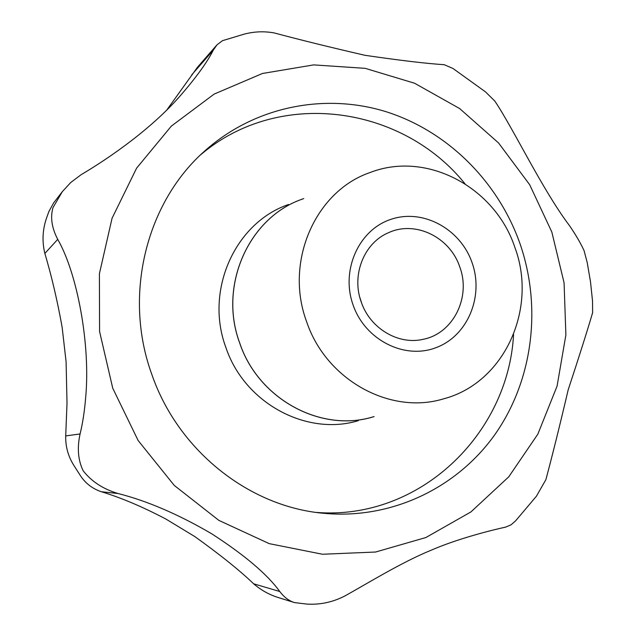 <?xml version="1.0" encoding="UTF-8"?>
<svg xmlns="http://www.w3.org/2000/svg" width="636" height="636" viewBox="0 0 636 636"><rect width="100%" height="100%" fill="white"/><g stroke="black" fill="none" stroke-linecap="round" stroke-linejoin="round"><path stroke-width="0.95" d="M294.532 602.594L278.6 597.649C269.354 594.795 261.03 590.184 253.645 583.792C239.685 570.405 220.064 554.664 194.783 536.561L166.076 519.151C142.782 506.884 121.198 497.75 101.331 491.731C92.371 488.702 85.359 483.281 80.287 475.466L73.871 465.433C68.163 456.314 65.436 446.472 65.707 435.906L67.019 403.145L66.088 361.701L62.145 327.317C57.447 301.011 51.683 276.382 44.862 253.43C41.897 241.29 42.548 229.238 46.81 217.281L48.924 211.462L53.639 202.908L62.304 191.682L52.995 207.63C50.188 217.313 51.77 227.895 57.725 239.367C77.147 272.916 90.686 344.386 85.645 397.81C84.524 411.325 82.672 423.377 80.08 433.959C77.012 447.998 78.053 460.297 83.221 470.871C91.656 481.579 103.255 489.132 118.026 493.512C147.131 500.89 178.295 514.27 211.51 533.66C244.526 554.99 267.287 574.276 279.776 591.512C284.101 597.244 289.014 600.933 294.532 602.594L306.735 604.073C320.027 604.916 332.723 602.22 344.831 595.996C364.77 584.977 401.3 562.462 429.745 550.824C458.325 538.191 494.426 529.534 505.66 527.109L511.129 524.772L515.613 520.836L536.426 496.199L545.887 479.647C552.612 454.486 560.03 424.586 568.155 389.94C579.412 355.715 587.569 329.949 592.625 312.642L592.529 300.971L590.494 281.724L587.227 262.636L584.071 250.632C580.62 243.135 575.763 234.811 569.506 225.669C542.516 189.997 513.029 128.003 494.8 101.037L485.443 91.838L452.975 68.473M459.772 266.953C450.089 237.347 415.618 220.263 388.85 232.553C364.213 242.562 351.144 274.871 361.256 302.06C370.088 328.486 398.47 345.269 423.306 339.282C453.285 333.447 471.197 297.163 459.772 266.953M359.849 297.513L361.797 303.539M353.107 305.041C340.562 270.181 358.784 229.819 390.917 219.348C422.876 208.362 460.448 228.841 472.063 262.652C484.139 296.296 467.714 335.959 436.034 347.654C404.552 359.857 365.175 340.077 353.107 305.041M151.797 374.35C122.732 294.73 146.574 201.246 205.802 150.056C255.751 106.005 325.624 92.673 386.831 111.952C448.054 131.58 498.123 181.848 519.898 243.389C541.959 306.798 533.167 379.628 495.357 433.911C457.363 487.915 391.227 519.962 323.032 513.236C248.907 506.526 177.993 450.527 151.797 374.35M372.879 416.93C320.942 432.726 258.455 399.201 239.732 343.058C218.124 285.397 249.05 217.178 302.545 199.044C249.018 217.154 218.084 285.389 239.7 343.074C258.423 399.225 320.926 432.758 372.879 416.962L374.119 416.612M306.592 321.617C284.157 261.603 315.543 190.935 370.216 172.475C426.788 150.501 495.158 187.381 514.866 247.396C537.913 308.73 504.292 383.19 443.308 398.915C390.265 415.109 326.061 380.034 306.592 321.617M303.738 198.575L302.529 199.012M452.975 68.465L444.206 64.697C426.907 63.624 400.505 60.492 365 55.308C330.267 47.295 299.977 39.83 274.14 32.913C264.099 31.116 254.13 31.522 244.224 34.129L222.481 40.68L217.051 44.782L213.314 50.101C207.408 61.907 196.524 76.988 180.672 95.328C152.068 128.265 110.537 157.299 80.979 174.789L70.763 182.5L62.304 191.682M166.918 109.853L197.478 67.241L216.455 45.434M551.825 232.029L564.076 282.805L565.889 334.926L557.072 386.132L537.825 434.181L508.76 476.833L470.934 511.924L425.882 537.531L375.59 552.024L322.46 554.25L269.235 543.645L218.864 520.383L174.272 485.427L138.155 440.549L112.747 388.238L99.582 331.531L99.399 273.75L112.063 218.251L136.605 168.15L171.362 126.087L214.149 94.088L262.453 73.482L313.659 64.896L365.175 68.338L414.569 83.229L459.653 108.565L498.552 142.949L529.685 184.726L551.825 232.029M57.725 239.367L44.862 253.43M200.857 154.612C279.562 87.8 402.23 105.719 464.932 183.709M358.314 420.682C306.6 436.399 244.463 403.184 225.891 347.502C204.45 290.302 235.272 222.576 288.537 204.514M513.578 334.433C508.315 434.356 419.275 520.614 316.362 512.433M279.776 591.512L253.645 583.792M118.026 493.512L101.331 491.731M80.08 433.959L65.707 435.906M213.314 50.101L191.722 74.849M80.287 475.466L73.871 465.433M46.81 217.281L48.924 211.462"/></g></svg>
